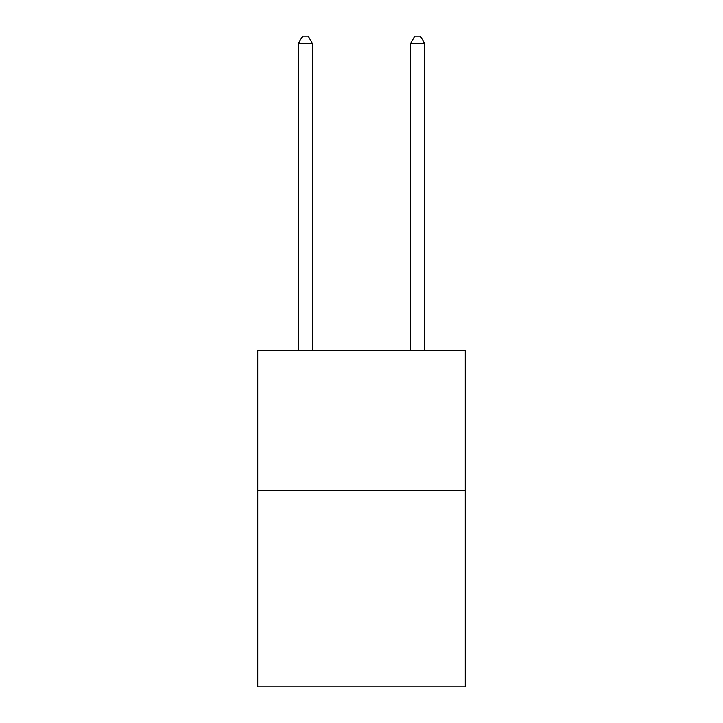 <?xml version="1.0" encoding="UTF-8"?>
<svg xmlns="http://www.w3.org/2000/svg" width="723" height="723" viewBox="0 0 723 723"><rect width="100%" height="100%" fill="white"/><g stroke="black" fill="none" stroke-linecap="round" stroke-linejoin="round"><path stroke-width="1.08" d="M465.26 490.555L465.26 686.85L257.74 686.85L257.74 350.339L465.26 350.339L465.26 490.555L257.74 490.555M312.426 350.339L312.426 43.443L298.4 43.443L298.4 350.339M298.4 43.443L302.612 36.15L308.215 36.15L312.426 43.443M424.6 350.339L424.6 43.443L410.574 43.443L410.574 350.339M410.574 43.443L414.785 36.15L420.388 36.15L424.6 43.443"/></g></svg>
